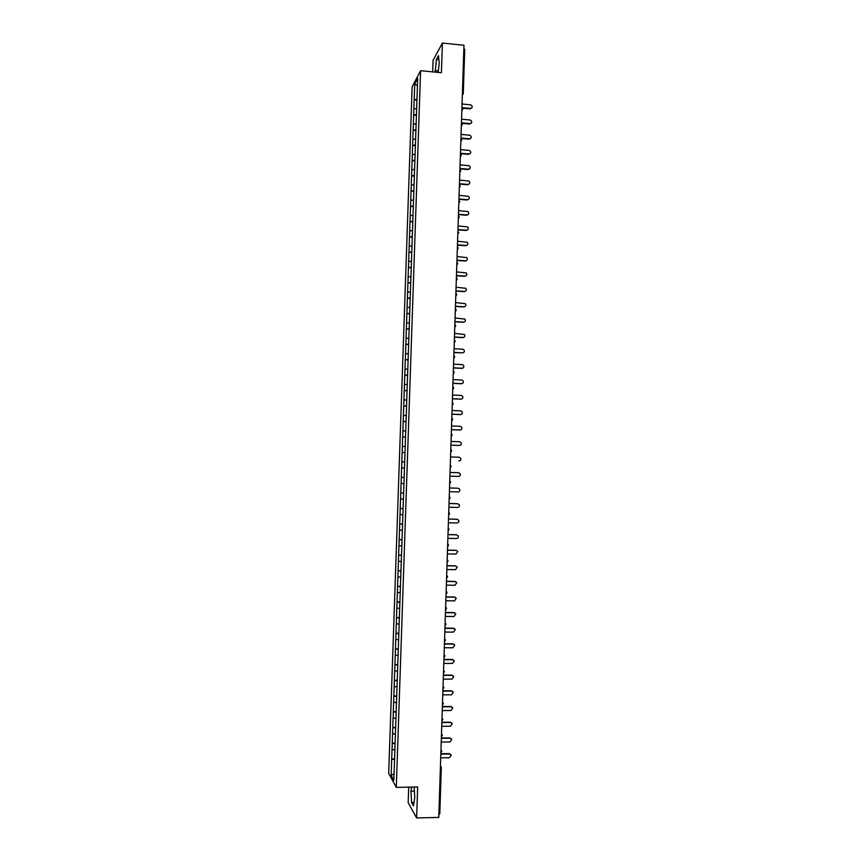 <?xml version="1.0" encoding="UTF-8"?>
<svg xmlns="http://www.w3.org/2000/svg" width="861" height="861" viewBox="0 0 861 861"><rect width="100%" height="100%" fill="white"/><g stroke="black" fill="none" stroke-linecap="round" stroke-linejoin="round"><path stroke-width="1.29" d="M408.706 787.126L408.179 802.7L416.627 817.95L438.766 817.401L463.971 45.267L442.414 43.05L433.083 60.281L432.696 71.872M412.128 86.832L388.688 773.382L396.297 787.374L420.588 70.688L412.128 86.832M394.047 773.63L391.174 775.481L393.821 780.314L394.984 747.596M391.174 775.481L391.69 758.961L394.596 758.918M394.855 750.017L392.024 749.361L391.69 758.961M392.067 749.436L392.229 743.194L395.134 743.161M395.393 734.229L392.551 733.604L392.229 743.194M392.605 733.68L392.767 727.448L395.673 727.416M395.92 718.461L393.09 717.87L392.767 727.448M393.143 717.934L393.305 711.713L396.2 711.692M396.458 702.705L393.628 702.135L393.305 711.713M393.671 702.199L393.843 695.989L396.738 695.979M396.996 686.96L394.166 686.432L393.843 695.989M394.209 686.486L394.37 680.287L397.276 680.276M397.534 671.225L394.693 670.73L394.37 680.287M394.747 670.784L394.908 664.595L397.804 664.595M398.062 655.512L395.231 655.049L394.908 664.595M395.274 655.092L395.447 648.914L398.342 648.925M398.6 639.82L395.769 639.379L395.447 648.914M395.812 639.422L395.974 633.255L398.869 633.265M399.127 624.128L396.297 623.719L395.974 633.255M396.351 623.762L396.512 617.606L399.396 617.628M399.665 608.458L396.835 608.081L396.512 617.606M396.878 608.124L397.039 601.968L399.935 602M400.193 592.798L397.362 592.454L397.039 601.968M397.405 592.486L397.578 586.352L400.462 586.384M400.731 577.161L397.9 576.848L397.578 586.352M397.943 576.881L398.105 570.746L400.989 570.789M401.258 561.533L398.428 561.243L398.105 570.746M398.471 561.275L398.632 555.151L401.517 555.205M401.786 545.917L398.955 545.67L398.632 555.151M399.009 545.691L399.17 539.578L402.055 539.632M402.313 530.322L399.493 530.096L399.17 539.578M399.536 530.118L399.698 524.015L402.582 524.08M402.851 514.738L400.021 514.544L399.698 524.015L402.571 524.231M400.064 514.555L400.225 508.464L403.109 508.539M403.378 499.165L400.548 499.003L400.225 508.464M400.591 499.014L400.752 492.922L403.637 493.009M403.906 483.602L401.075 483.473L400.752 492.922M401.118 483.484L401.28 477.403L404.164 477.5M404.433 468.061L401.603 467.964L401.28 477.403M401.656 467.964L402.13 452.466L405.004 452.563M405.014 452.531L402.13 452.466M402.184 452.466L402.657 436.979L405.531 437.087M405.542 437.022L402.657 436.979M402.711 436.968L403.185 421.513L406.058 421.621M406.058 421.513L403.185 421.513M403.239 421.503L403.712 406.048L406.586 406.177M406.586 406.037L403.712 406.048M403.766 406.037L404.24 390.614L407.113 390.743M407.113 390.56L404.24 390.614M404.283 390.593L404.767 375.181L407.63 375.321M407.64 375.105L404.767 375.181M404.81 375.159L405.294 359.769L408.157 359.909M408.168 359.65L405.294 359.769M405.337 359.747L405.811 344.368L408.684 344.518M408.684 344.228L405.811 344.368M405.865 344.335L406.338 328.977L409.201 329.139M409.212 328.805L406.338 328.977M406.392 328.945L406.866 313.608L409.728 313.77M409.739 313.404L406.866 313.608M406.909 313.576L407.382 298.25L410.245 298.423M410.256 298.014L407.382 298.25M407.436 298.207L407.91 282.903L410.762 283.086M410.783 282.645L407.91 282.903M407.953 282.86L408.426 267.577L411.289 267.76M411.3 267.287L408.426 267.577M408.48 267.523L408.953 252.262L411.806 252.456M411.827 251.939L408.953 252.262M408.997 252.208L409.47 236.958L412.322 237.152M412.344 236.603L409.47 236.958M409.524 236.893L409.997 221.664L412.849 221.869M412.871 221.288L409.997 221.664M410.04 221.6L410.514 206.392L413.366 206.608M413.388 205.973L410.514 206.392M410.568 206.328L411.031 191.131L413.883 191.346M413.904 190.69L411.031 191.131M411.084 191.056L411.558 175.881L414.399 176.107M414.421 175.407L411.558 175.881M411.601 175.805L412.075 160.641L414.916 160.878M414.948 160.146L412.075 160.641M412.118 160.566L412.591 145.423L415.432 145.67M415.465 144.896L412.591 145.423M412.645 145.348L413.108 130.215L415.949 130.474M415.981 129.656L413.108 130.215M413.162 130.14L413.624 115.03L416.466 115.288M416.498 114.438L413.624 115.03M413.678 114.943L414.141 99.844L416.982 100.113M417.015 99.23L414.141 99.844M414.195 99.758L414.733 83.958L417.671 78.373L417.176 94.43M406.564 405.251L417.133 94.409M406.618 405.24L406.08 420.954M405.499 436.656L406.037 420.943M405.553 436.645L394.93 747.606M395.113 743.85L392.272 743.269M395.651 728.072L392.81 727.523M396.178 712.305L393.348 711.778M396.717 696.549L393.886 696.054M397.255 680.814L394.413 680.341M397.793 665.09L394.951 664.649M398.32 649.377L395.49 648.968M398.858 633.685L396.017 633.298M399.386 618.004L396.555 617.649M399.924 602.345L397.082 602.011M400.451 586.685L397.621 586.384M400.978 571.047L398.148 570.778M401.517 555.431L398.686 555.173M402.044 539.815L399.213 539.599M403.099 508.647L400.268 508.474M403.637 493.084L400.806 492.933M404.164 477.532L401.334 477.414M404.638 461.991L401.861 461.905M405.165 446.461L402.388 446.407M405.692 430.952L402.916 430.92M406.22 415.465L403.443 415.454M406.747 399.978L403.97 399.999M407.275 384.512L404.498 384.555M407.802 369.057L405.014 369.132M408.318 353.623L405.542 353.72M408.846 338.201L406.069 338.319M409.373 322.789L406.596 322.929M409.89 307.388L407.113 307.56M410.417 292.008L407.64 292.202M410.934 276.639L408.157 276.865M411.461 261.281L408.684 261.529M411.978 245.945L409.201 246.214M412.505 230.619L409.728 230.92M413.022 215.304L410.245 215.627M413.538 200L410.762 200.355M414.066 184.717L411.289 185.093M414.582 169.445L411.806 169.843M415.099 154.184L412.322 154.614M415.615 138.944L412.839 139.396M416.132 123.715L413.366 124.188M416.649 108.497L413.883 109.003M463.853 48.776L464.725 49.303L463.25 93.741M417.424 85.777L414.733 83.958M441.273 767.625L439.788 814.011L438.862 814.409M416.627 817.95L417.66 786.954L396.297 787.374M420.588 70.688L441.424 72.722L442.414 43.05M394.575 759.65L391.733 759.036M438.131 72.399L439.239 63.219L438.497 55.642L436.419 59.431L435.225 72.12M411.601 787.072L410.966 791.173L411.569 802.538L413.452 805.885L414.744 797.652L414.163 787.019M438.303 70.925L435.085 70.613M438.895 59.678L436.419 59.431M413.99 802.484L411.569 802.538M414.389 791.098L410.966 791.173M471.806 107.948L470.483 108.411C472.764 107.485 472.84 106.29 470.698 104.827L462.056 104.02M470.483 108.411L461.937 107.625M470.16 108.863L462.346 108.142M471.301 123.145L469.988 123.586C472.237 122.736 472.345 121.541 470.332 120.023L461.561 119.216M469.988 123.586L461.442 122.822M469.665 124.016L461.528 123.284M470.784 138.341L469.493 138.782C471.699 137.986 471.85 136.802 469.955 135.242L461.055 134.424M469.493 138.782L460.936 138.029M469.18 139.181L460.926 138.46M470.267 153.57L468.997 153.979C471.161 153.247 471.354 152.074 469.579 150.471L460.56 149.642M468.997 153.979L460.441 153.258M468.685 154.367L460.431 153.667M469.751 168.799L468.513 169.197C470.633 168.508 470.859 167.357 469.191 165.732L460.065 164.871M468.513 169.197L459.946 168.487M468.19 169.563L459.935 168.885M469.223 184.05L468.018 184.426C470.095 183.791 470.354 182.65 468.804 181.004L459.57 180.121M468.018 184.426L459.451 183.737M467.695 184.771L459.44 184.114M468.707 199.311L467.523 199.666C469.557 199.085 469.848 197.955 468.406 196.286L459.074 195.382M467.523 199.666L458.956 199.009M467.211 200L458.945 199.354M468.18 214.593L467.028 214.927C469.019 214.378 469.342 213.27 467.997 211.591L458.569 210.654M467.028 214.927L458.45 214.281M466.716 215.239L458.439 214.615M467.641 229.887L466.533 230.199C468.481 229.683 468.836 228.585 467.577 226.906L458.074 225.948M466.533 230.199L457.955 229.575M466.221 230.49L457.944 229.887M467.103 245.202L466.038 245.482C467.953 244.998 468.33 243.921 467.157 242.242L457.568 241.252M466.038 245.482L457.449 244.879M465.726 245.751L457.449 245.17M466.565 260.528L465.543 260.775C467.426 260.323 467.814 259.269 466.727 257.59L457.073 256.567M465.543 260.775L456.954 260.205M465.231 261.034L456.943 260.474M466.016 275.864L465.048 276.09C466.888 275.671 467.308 274.616 466.285 272.948L456.578 271.893M465.048 276.09L456.448 275.531M464.736 276.316L456.448 275.789M465.457 291.222L464.553 291.416C466.361 291.018 466.791 289.985 465.844 288.317L456.072 287.24M464.553 291.416L455.953 290.878M464.24 291.631L455.943 291.115M464.897 306.591L464.057 306.753C465.833 306.376 466.285 305.354 465.403 303.696L455.566 302.598M464.057 306.753L455.447 306.247M463.745 306.946L455.447 306.451M464.337 321.971L463.562 322.111C465.306 321.745 465.769 320.744 464.94 319.097L455.071 317.967M463.562 322.111L454.952 321.616M463.24 322.283L454.942 321.81M463.756 337.372L463.057 337.48C464.789 337.125 465.263 336.134 464.488 334.498L454.565 333.358M463.057 337.48L454.447 337.006M462.744 337.63L454.447 337.178M453.941 352.558L462.561 352.859C464.262 352.526 464.746 351.546 464.025 349.921L462.68 349.211L454.059 348.759M462.561 352.859L453.941 352.407M462.594 368.196L462.066 368.25C463.735 367.927 464.24 366.969 463.552 365.355L462.185 364.601L453.564 364.171M462.066 368.25L453.446 367.83M461.754 368.368L453.435 367.959M462.002 383.629L461.561 383.662C463.218 383.349 463.724 382.392 463.089 380.799L461.679 380.002L453.058 379.593M461.561 383.662L452.94 383.263M461.248 383.758L452.929 383.371M461.399 399.073L461.065 399.084C462.701 398.783 463.218 397.836 462.615 396.254L461.184 395.425L452.552 395.038M461.065 399.084L452.434 398.708M460.753 399.16L452.434 398.794M460.796 414.518L460.57 414.518C462.174 414.227 462.701 413.291 462.131 411.719L460.689 410.858L452.047 410.493M460.57 414.518L451.928 414.163M460.258 414.582L451.928 414.227M460.183 429.973L460.065 429.973C461.657 429.693 462.196 428.756 461.657 427.196L460.183 426.303L451.541 425.969M460.065 429.973L451.422 429.639M459.752 430.005L451.422 429.682M459.257 445.46L450.916 445.148L459.559 445.438C461.141 445.159 461.679 444.244 461.173 442.683L459.688 441.768L451.035 441.445M458.838 460.915L459.064 460.915C460.624 460.646 461.173 459.731 460.689 458.192L459.182 457.245L450.529 456.943M449.905 476.144L458.558 476.413C460.108 476.144 460.657 475.24 460.204 473.701L458.676 472.732L450.023 472.452L458.472 472.721M449.399 491.663L458.063 491.922C459.591 491.653 460.151 490.759 459.72 489.231L458.181 488.241L449.517 487.983L458.192 488.241M448.893 507.215L457.557 507.441C459.074 507.183 459.634 506.29 459.225 504.772L457.675 503.76L449.011 503.524M457.363 503.696L449.011 503.47M448.387 522.767L457.051 522.971C458.558 522.713 459.128 521.831 458.741 520.324L457.169 519.291L448.506 519.075M456.868 519.215L448.506 519.011M447.881 538.34L456.545 538.523C458.041 538.276 458.612 537.393 458.246 535.897L456.664 534.832L448 534.649M456.362 534.735L448 534.552M447.365 553.924L456.05 554.086L457.751 551.47L456.169 550.394L447.483 550.233M455.856 550.276L447.494 550.114M446.859 569.53L455.544 569.67L457.256 567.065L455.663 565.968L446.977 565.828M455.351 565.838L446.988 565.688M446.353 585.146L455.038 585.265L456.76 582.671L455.157 581.562L446.472 581.433M455.157 581.562L455.781 581.681M454.856 581.401L446.472 581.283M445.837 600.774L454.533 600.87L456.265 598.287L454.651 597.168L445.955 597.06M454.651 597.168L455.351 597.319M454.35 596.985L445.966 596.888M445.331 616.411L454.027 616.487L455.77 613.925L454.145 612.784L445.449 612.698M454.145 612.784L454.92 612.967M453.844 612.58L445.46 612.505M444.814 632.071L453.521 632.125L455.275 629.574L453.639 628.412L444.943 628.358M453.639 628.412L454.479 628.638M453.338 628.196L444.943 628.143M444.308 647.741L453.015 647.773L454.769 645.233L453.134 644.06L444.427 644.028M453.134 644.06L454.038 644.319M452.832 643.824L444.437 643.791M443.792 663.433L452.509 663.433L454.274 660.904L452.628 659.72L443.91 659.709M452.628 659.72L453.586 660.01M452.326 659.461L443.921 659.451M443.286 679.125L451.993 679.114L453.769 676.595L452.122 675.39L443.404 675.401M452.122 675.39L453.134 675.724M451.821 675.11L443.415 675.121M442.769 694.849L451.487 694.805L453.263 692.287L451.605 691.082L442.888 691.114M451.605 691.082L452.671 691.437M451.304 690.78L442.898 690.813M442.253 710.573L450.981 710.508L452.768 708L451.099 706.784L442.382 706.838M451.099 706.784L452.208 707.172M450.798 706.461L442.393 706.515M441.736 726.318L450.475 726.232L452.262 723.735L450.594 722.497L441.865 722.583M450.594 722.497L451.734 722.917M450.292 722.164L441.876 722.239M441.23 742.074L449.959 741.967L451.756 739.47L450.077 738.232L441.349 738.34M450.077 738.232L451.261 738.684M449.786 737.877L441.359 737.974M440.714 757.852L449.453 757.712L451.25 755.226L449.571 753.978L440.832 754.107M449.571 753.978L450.777 754.451M449.27 753.601L440.843 753.719M462.4 93.365L463.272 93.849L462.335 95.205M439.788 814.011L441.306 767.549L440.38 767.883M462.744 109.304L461.84 110.574M462.239 124.684L461.335 125.954M461.744 140.074L460.829 141.344M461.238 155.475L460.334 156.756M460.732 170.898L459.828 172.178M460.226 186.331L459.322 187.612M459.731 201.775L458.816 203.067M459.225 217.241L458.31 218.533M457.815 233.944L458.752 232.664L457.901 231.297M458.719 232.718L457.804 234.009M457.309 249.442L458.246 248.151L457.395 246.795M458.213 248.205L457.299 249.507M457.708 263.606L456.89 262.293M457.708 263.714L456.793 265.016M457.202 279.136L456.384 277.812M457.202 279.233L456.287 280.535M456.696 294.677L455.867 293.353M456.696 294.763L455.781 296.076M456.19 310.229L455.361 308.895M456.19 310.315L455.275 311.628M455.684 325.802L454.856 324.457M455.673 325.878L454.769 327.191M455.168 341.386L454.35 340.041M455.168 341.451L454.264 342.775M454.662 356.981L453.844 355.625M454.662 357.046L453.747 358.359M453.241 373.9L454.188 372.619L453.327 371.231M454.156 372.641L453.241 373.975M453.65 388.225L452.821 386.858M453.639 388.268L452.735 389.592M452.219 405.154L453.166 403.884L452.316 402.485M453.134 403.895L452.219 405.23M451.713 420.878L452.628 419.544L451.799 418.134M451.196 436.473L452.143 435.203L451.293 433.804M451.928 434.418L451.196 436.549M450.69 452.229L451.605 450.884L450.777 449.474M450.174 467.857L451.121 466.576L450.26 465.166M450.927 465.833L450.174 467.921M449.657 483.634L450.583 482.289L449.754 480.879M450.066 498.002L449.238 496.593M449.151 499.294L450.099 498.013L449.151 499.358M448.635 515.093L449.55 513.759L448.721 512.327M449.044 529.483L448.215 528.084M449.033 529.515L448.118 530.85M448.527 545.25L447.698 543.851M448.527 545.293L447.602 546.606M447.096 562.394L448.011 561.071L447.182 559.628M447.494 576.816L446.665 575.417M447.494 576.881L446.579 578.183L447.397 576.213M446.977 592.626L446.149 591.227M446.977 592.691L446.063 594.004L446.881 592.034M446.461 608.523L445.546 609.825L446.493 608.479L445.632 607.048M445.944 624.279L445.115 622.89M445.944 624.365L445.029 625.667M445.428 640.132L444.599 638.733M445.428 640.229L444.513 641.52L445.352 639.583M444.911 655.996L444.082 654.608M444.911 656.104L443.996 657.384L444.836 655.469M444.394 671.881L443.566 670.482M443.878 687.778L443.049 686.378M443.361 703.685L442.522 702.296M442.834 719.602L442.005 718.214M442.317 735.542L441.489 734.153M441.801 751.502L440.961 750.114M441.219 767.011L440.445 766.086M464.725 49.303L463.272 93.849L462.335 95.162M461.84 110.531L462.777 109.218L461.926 107.84M461.335 125.91L462.271 124.597L461.421 123.231M460.839 141.301L461.776 139.988L460.926 138.632M460.334 156.702L461.27 155.4L460.42 154.044M459.828 172.125L460.764 170.822L459.914 169.466M459.322 187.558L460.258 186.267L459.43 184.921M458.816 203.002L459.763 201.711L458.999 200.419M458.321 218.468L459.257 217.176L458.569 215.928M456.804 264.94L457.74 263.66L457.223 262.54M456.298 280.471L457.234 279.19L456.76 278.103M455.781 296.001L456.728 294.72L456.287 293.676M455.275 311.553L456.222 310.272L455.824 309.26M454.769 327.115L455.706 325.845L455.34 324.866M454.264 342.7L455.2 341.419L454.866 340.482M453.758 358.294L454.694 357.014L454.382 356.099M454.188 372.619L453.898 371.737M452.735 389.516L453.403 387.396M453.166 403.884L452.918 403.056M451.713 420.814L452.423 418.726M450.69 452.154L451.422 450.12M449.668 483.57L450.432 481.568M450.099 498.013L449.926 497.303M448.635 515.029L449.42 513.059M448.118 530.785L448.915 528.826M447.612 546.563L448.409 544.604M447.096 562.341L447.903 560.403M446.493 608.479L446.375 607.866M445.029 625.635L445.858 623.719M443.469 673.259L444.319 671.354M442.952 689.166L443.813 687.261M442.436 705.084L443.297 703.189M441.919 721.012L442.78 719.118M441.392 736.962L442.263 735.068M440.875 752.934L441.747 751.029"/></g></svg>
